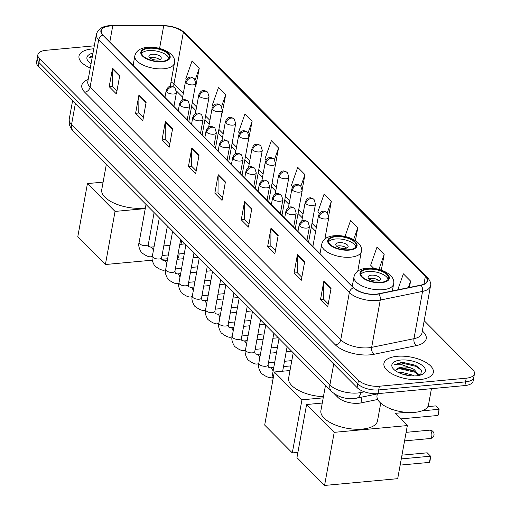 <?xml version="1.0" encoding="UTF-8"?>
<svg xmlns="http://www.w3.org/2000/svg" width="511" height="511" viewBox="0 0 511 511"><rect width="100%" height="100%" fill="white"/><g stroke="black" fill="none" stroke-linecap="round" stroke-linejoin="round"><path stroke-width="0.77" d="M377.731 399.474L360.938 402.917A15.694 6.93 -169.7 0 1 358.665 403.249A15.694 6.93 -169.7 0 1 337.752 397.258L334.245 393.719M94.305 45.824L46.124 50.289A15.694 6.93 10.3 0 0 37.884 54.741L36.543 62.131A15.694 6.93 10.3 0 0 38.268 66.206L357.119 387.632A15.694 6.93 10.3 0 0 378.031 393.623L464.876 385.575A15.694 6.93 10.3 0 0 473.116 381.117L473.786 377.425A15.694 6.93 10.3 0 1 465.547 381.877A15.694 6.93 10.3 0 0 473.786 377.425L474.457 373.726A15.694 6.93 10.3 0 0 472.732 369.651L424.187 320.716M37.884 54.741A15.694 6.93 10.3 0 0 39.615 58.822L358.46 380.241A15.694 6.93 10.3 0 0 379.379 386.233L378.708 389.925L465.547 381.877L378.708 389.925A15.694 6.93 10.3 0 1 357.789 383.933A15.694 6.93 10.3 0 0 378.708 389.925L378.031 393.623M39.615 58.822L38.938 62.514L357.789 383.933L38.938 62.514A15.694 6.93 10.3 0 1 37.214 58.439A15.694 6.93 10.3 0 0 38.938 62.514L38.268 66.206M420.157 379.545A25.109 11.082 10.3 0 0 433.334 372.417A25.109 11.082 10.3 0 0 422.29 360.542A25.109 11.082 10.3 0 0 397.111 356.308A25.109 11.082 10.3 0 0 383.933 363.436A25.109 11.082 10.3 0 0 394.977 375.317A25.109 11.082 10.3 0 0 420.157 379.545A25.109 11.082 10.3 0 0 433.334 372.417A25.109 11.082 10.3 0 0 422.29 360.542A25.109 11.082 10.3 0 0 397.111 356.308A25.109 11.082 10.3 0 0 383.933 363.436A25.109 11.082 10.3 0 0 394.977 375.317A25.109 11.082 10.3 0 0 420.157 379.545M93.762 48.813A25.109 11.082 10.3 0 0 92.184 48.928A25.109 11.082 10.3 0 0 79.007 56.057A25.109 11.082 10.3 0 0 90.268 68.027A25.109 11.082 10.3 0 1 79.007 56.057A25.109 11.082 10.3 0 1 92.184 48.928A25.109 11.082 10.3 0 1 93.762 48.813M376.115 294.151A16.735 7.39 -169.7 0 1 353.804 287.757L103.139 35.074A16.735 7.39 -169.7 0 1 101.299 30.724A16.735 7.39 -169.7 0 1 112.739 25.857L163.68 25.889A16.735 7.39 -169.7 0 1 183.334 32.397L425.356 276.374A16.735 7.39 -169.7 0 1 427.202 280.724A16.735 7.39 -169.7 0 1 420.84 285.119L378.536 293.793A16.735 7.39 -169.7 0 1 376.115 294.151M376.307 294.342A17.157 7.576 10.3 0 0 378.785 293.978L421.09 285.304A17.157 7.576 10.3 0 0 425.727 276.342L183.698 32.359A17.157 7.576 10.3 0 0 163.552 25.691L112.618 25.659A17.157 7.576 10.3 0 0 102.775 35.106L353.44 287.795A17.157 7.576 10.3 0 0 376.307 294.342M116.955 90.913L112.369 86.295L112.497 68.844A4.184 3.175 -44.8 0 1 112.561 68.206L109.201 86.678L116.406 93.941L119.759 75.468L112.561 68.206M112.452 86.378L109.201 86.678M143.367 117.536L138.781 112.918L138.909 95.468A4.184 3.175 -44.8 0 1 138.966 94.829L135.613 113.301L142.818 120.564L146.172 102.091L138.966 94.829M138.864 113.001L135.613 113.301M169.773 144.159L165.194 139.541L165.321 122.091A4.184 3.175 -44.8 0 1 165.379 121.458L162.025 139.925L169.224 147.187L172.584 128.715L165.379 121.458M165.277 139.624L162.025 139.925M196.186 170.783L191.599 166.164L191.727 148.714A4.184 3.175 -44.8 0 1 191.791 148.081L188.431 166.548L195.636 173.81L198.996 155.338L191.791 148.081M191.689 166.247L188.431 166.548M328.241 303.904L323.655 299.28L323.782 281.836A4.184 3.175 -44.8 0 1 323.846 281.197L320.486 299.67L327.692 306.932L331.045 288.46L323.846 281.197M323.738 299.369L320.486 299.67M301.829 277.281L297.242 272.657L297.37 255.213A4.184 3.175 -44.8 0 1 297.434 254.574L294.074 273.046L301.279 280.309L304.639 261.836L297.434 254.574M297.332 272.746L294.074 273.046M275.416 250.658L270.836 246.034L270.964 228.589A4.184 3.175 -44.8 0 1 271.022 227.951L267.668 246.423L274.867 253.68L278.227 235.213L271.022 227.951M270.919 246.117L267.668 246.423M249.01 224.035L244.424 219.411L244.552 201.96A4.184 3.175 -44.8 0 1 244.609 201.328L241.256 219.8L248.461 227.056L251.814 208.59L244.609 201.328M244.507 219.494L241.256 219.8M222.598 197.412L218.012 192.788L218.14 175.337A4.184 3.175 -44.8 0 1 218.203 174.705L214.844 193.171L222.049 200.433L225.402 181.961L218.203 174.705M218.095 192.871L214.844 193.171M379.379 386.233L466.224 378.185A15.694 6.93 10.3 0 0 474.457 373.726M248.557 139.612L252.115 121.343L244.91 114.087L238.592 132.106L239.563 133.084M222.144 112.988L225.702 94.72L218.497 87.464L212.18 105.483L212.959 106.262M195.732 86.365L199.29 68.097L192.091 60.835L185.768 78.86L186.355 79.448M328.758 215.463L331.345 201.219L324.14 193.956L317.823 211.976L319.369 213.534M355.426 240.649L357.757 227.842L350.552 220.58L344.976 236.484M381.321 270.14L384.17 254.465L376.965 247.203L370.647 265.228L373.822 268.428M409.42 287.463L410.576 281.088L403.377 273.826L397.756 289.852M275.122 166.394L278.527 147.966L271.322 140.71L265.005 158.729L266.161 159.898M302.257 189.345L304.933 174.596L297.734 167.333L291.411 185.352L292.765 186.719M304.933 174.596L300.87 186.176M331.345 201.219L327.283 212.8M357.757 227.842L353.638 239.589M384.17 254.465L378.926 269.418M410.576 281.088L408.257 287.699M278.527 147.966L274.458 159.573M252.115 121.343L248.033 132.981M221.876 112.963L222.381 113.008M225.702 94.72L221.602 106.416M195.24 86.321L195.969 86.385M199.29 68.097L195.164 79.869M377.373 393.674L377.029 395.578A26.15 11.549 10.3 0 0 388.532 407.944A26.15 11.549 10.3 0 0 414.766 412.351A26.15 11.549 10.3 0 0 428.493 404.929L431.444 388.673M398.535 372.564L401.422 372.283L412.901 375.163L414.223 375.936M401.352 373.745L410.914 375.815M420.687 375.004L421.511 370.188L415.603 365.295L402.08 362.178L394.147 364.854L401.844 364.701L410.269 367.741A11.823 5.219 10.3 0 0 402.368 367.077A11.823 5.219 10.3 0 0 396.434 369.683L400.713 367.958L402.221 367.882L413.105 370.462L418.694 375.508M410.269 367.741L413.967 369.3L419.231 375.393M416.459 375.821A17.055 7.531 10.3 0 0 422.578 374.224A17.055 7.531 10.3 0 0 421.173 364.662A17.055 7.531 10.3 0 0 400.803 360.038A17.055 7.531 10.3 0 0 393.368 368.916A17.055 7.531 10.3 0 0 416.459 375.821M394.147 364.854L401.167 362.919L416.197 366.387L421.696 370.571M397.002 369.095L400.107 368.789L415.13 372.251L417.525 373.643M402.08 362.178L415.865 365.422M399.877 368.067L413.904 370.871M418.86 373.803L420.278 375.131M402.074 374.001L410.352 375.764M381.129 282.289A14.123 6.234 10.3 0 0 388.545 278.278A14.123 6.234 10.3 0 0 382.33 271.596A14.123 6.234 10.3 0 0 368.163 269.22A14.123 6.234 10.3 0 0 360.753 273.225A14.123 6.234 10.3 0 0 366.968 279.907A14.123 6.234 10.3 0 0 381.129 282.289M388.085 279.389A14.123 6.234 10.3 0 0 367.748 271.526A14.123 6.234 10.3 0 0 360.792 274.426M325.488 385.358L320.895 410.614A28.769 12.705 10.3 0 0 333.555 424.226A28.769 12.705 10.3 0 0 362.408 429.074A28.769 12.705 10.3 0 0 377.508 420.904L380.733 403.153M377.112 280.967A6.279 2.772 10.3 0 0 380.401 279.185A6.279 2.772 10.3 0 0 377.642 276.215A6.279 2.772 10.3 0 0 371.344 275.161A6.279 2.772 10.3 0 0 368.054 276.943A6.279 2.772 10.3 0 0 370.814 279.907A6.279 2.772 10.3 0 0 377.112 280.967M378.907 280.584A6.279 2.772 10.3 0 0 370.756 278.393A6.279 2.772 10.3 0 0 368.961 278.776M429.451 462.385L430.575 456.195L430.051 460.89L429.451 462.385L400.164 465.099M406.104 412.339L395.22 413.348L407.344 425.567L397.692 478.673L324.562 485.45L296.948 457.613L306.6 404.514L322.269 403.058M401.972 455.148L427.209 452.81L430.575 456.195L401.288 458.91M390.781 408.877L391.86 409.956L393.451 409.809M306.6 404.514L334.213 432.344L324.562 485.45M407.344 425.567L334.213 432.344M421.939 410.87L439.096 409.279L435.736 405.894L427.867 406.622M439.096 409.279L438.579 413.974L437.972 415.469L439.096 409.279M400.745 418.918L437.972 415.469M348.86 249.758A14.123 6.234 10.3 0 0 356.276 245.746A14.123 6.234 10.3 0 0 350.061 239.071A14.123 6.234 10.3 0 0 335.893 236.689A14.123 6.234 10.3 0 0 328.484 240.7A14.123 6.234 10.3 0 0 334.699 247.381A14.123 6.234 10.3 0 0 348.86 249.758M355.816 246.858A14.123 6.234 10.3 0 0 335.478 239.001A14.123 6.234 10.3 0 0 328.522 241.901M293.218 352.826L288.632 378.089A28.769 12.705 10.3 0 0 323.425 396.702M344.842 248.435A6.279 2.772 10.3 0 0 348.132 246.653A6.279 2.772 10.3 0 0 345.372 243.683A6.279 2.772 10.3 0 0 339.074 242.629A6.279 2.772 10.3 0 0 335.784 244.411A6.279 2.772 10.3 0 0 338.544 247.381A6.279 2.772 10.3 0 0 344.842 248.435M346.637 248.052A6.279 2.772 10.3 0 0 338.493 245.861A6.279 2.772 10.3 0 0 336.692 246.245M297.9 452.401L292.292 452.918L264.685 425.088L274.33 371.982L290.005 370.532M274.33 371.982L301.944 399.819L292.292 452.918M323.22 397.845L301.944 399.819M161.968 61.358A14.123 6.234 10.3 0 0 169.384 57.347A14.123 6.234 10.3 0 0 163.169 50.672A14.123 6.234 10.3 0 0 149.001 48.289A14.123 6.234 10.3 0 0 141.592 52.301A14.123 6.234 10.3 0 0 147.807 58.982A14.123 6.234 10.3 0 0 161.968 61.358M168.924 58.458A14.123 6.234 10.3 0 0 148.586 50.595A14.123 6.234 10.3 0 0 141.63 53.502M106.326 164.427L101.74 189.69A28.769 12.705 10.3 0 0 114.394 203.295A28.769 12.705 10.3 0 0 143.246 208.143A28.769 12.705 10.3 0 0 145.392 207.888M157.95 60.036A6.279 2.772 10.3 0 0 161.24 58.254A6.279 2.772 10.3 0 0 158.48 55.284A6.279 2.772 10.3 0 0 152.189 54.23A6.279 2.772 10.3 0 0 148.893 56.012A6.279 2.772 10.3 0 0 151.652 58.982A6.279 2.772 10.3 0 0 157.95 60.036M159.745 59.653A6.279 2.772 10.3 0 0 151.601 57.462A6.279 2.772 10.3 0 0 149.8 57.845M185.059 243.792L181.003 244.169M179.227 253.922L178.531 257.742L177.362 257.851M167.627 258.751L161.687 259.307M152.278 260.176L105.4 264.519L77.793 236.689L87.438 183.583L103.113 182.133M181.686 240.394L180.977 244.303M87.438 183.583L115.052 211.42L105.4 264.519M145.258 208.616L115.052 211.42M92.976 53.106A17.055 7.531 10.3 0 0 88.441 61.537A17.055 7.531 10.3 0 0 91.047 63.728M92.529 55.597L89.221 57.475L92.274 56.983M89.221 57.475L92.453 55.993M362.005 397.066L360.938 402.917M338.007 395.84L337.752 397.258M75.36 103.599L71.546 124.569A10.463 7.933 135.2 0 0 73.258 131.091C69.937 127.731 68.595 123.745 69.247 119.14A20.925 9.236 10.3 0 0 71.546 124.569L329.889 385A20.925 9.236 10.3 0 0 357.777 392.991A20.925 9.236 10.3 0 0 360.804 392.544L361.188 390.449M333.702 364.024L329.889 385A10.463 7.933 135.2 0 0 331.607 391.522L73.258 131.091M464.876 385.575L466.224 378.185M357.119 387.632L358.46 380.241M377.329 393.924L356.595 398.178A10.463 6.317 -101.6 0 0 360.804 392.544L364.4 391.809M422.329 330.924L423.351 331.946A26.15 11.549 -169.7 0 1 416.286 345.615L373.982 354.289A26.15 11.549 -169.7 0 1 335.337 344.855L84.679 92.172A5.231 3.967 135.2 0 0 90.089 87.132L340.748 339.815A20.925 9.236 10.3 0 0 368.635 347.799A20.925 9.236 10.3 0 0 371.663 347.359L413.967 338.684A20.925 9.236 10.3 0 0 421.92 333.191L430.511 285.905A20.925 9.236 -169.7 0 1 422.559 291.404A5.231 3.162 -101.6 0 0 421.09 285.304M84.679 92.172A26.15 11.549 -169.7 0 1 88.186 79.499M87.783 81.696A20.925 9.236 10.3 0 0 90.089 87.132L98.68 39.845A20.925 9.236 -169.7 0 1 96.375 34.409L87.783 81.696M416.286 345.615A5.231 3.162 78.4 0 1 413.967 338.684L422.559 291.404L380.254 300.078A20.925 9.236 -169.7 0 1 377.227 300.519A20.925 9.236 -169.7 0 1 349.339 292.528A5.231 3.967 -44.8 0 1 353.44 287.795M378.785 293.978A5.231 3.162 -101.6 0 1 380.254 300.078L371.663 347.359A5.231 3.162 78.4 0 0 373.982 354.289M430.511 285.905C431.367 283.912 430.313 281.018 427.356 277.205A5.231 3.967 135.2 0 0 425.727 276.342M183.698 32.359A5.231 3.967 -44.8 0 1 185.327 33.228C179.834 28.361 172.456 25.812 163.194 25.582L112.254 25.55C103.369 25.576 98.08 28.533 96.375 34.409M163.552 25.691A5.231 1.782 -90 0 0 163.194 25.582M112.618 25.659A5.231 1.782 -90 0 0 112.254 25.55M102.775 35.106A5.231 3.967 135.2 0 0 98.68 39.845L349.339 292.528L340.748 339.815A5.231 3.967 135.2 0 1 335.337 344.855M422.156 331.895A5.231 3.967 135.2 0 0 423.351 331.946M183.334 32.397L173.938 84.117A16.735 7.39 10.3 0 0 171.032 81.901M163.68 25.889L159.579 48.443M112.739 25.857L109.839 41.825M425.356 276.374L423.945 284.142M358.786 270.453L358.032 269.699M326.516 237.922L325.296 236.695M316.309 227.638L311.997 223.288M303.01 214.23L298.692 209.88M289.705 200.823L285.394 196.473M276.406 187.409L272.088 183.059M263.108 174.002L258.79 169.652M249.802 160.595L245.491 156.245M236.504 147.187L232.186 142.837M223.198 133.78L218.887 129.43M209.9 120.366L205.582 116.016M196.601 106.959L192.283 102.609M183.296 93.551L173.938 84.117A9.415 7.141 135.2 0 0 173.944 87.055M218.14 175.337L225.3 182.555M244.552 201.96L251.706 209.178M270.964 228.589L278.118 235.801M297.37 255.213L304.53 262.424M323.782 281.836L330.943 289.047M191.727 148.714L198.888 155.932M165.321 122.091L172.475 129.309M138.909 95.468L146.063 102.685M112.497 68.844L119.657 76.056M367.805 268.856A14.908 6.579 10.3 0 0 361.622 276.962A14.908 6.579 10.3 0 0 381.487 282.653A14.908 6.579 10.3 0 0 387.677 274.548A14.908 6.579 10.3 0 0 367.805 268.856M383.052 289.692A20.14 8.891 -169.7 0 1 362.855 286.294A20.14 8.891 -169.7 0 1 353.995 276.77C355.305 271.769 359.463 268.933 366.483 268.262C379.449 266.966 395.789 274.49 393.623 283.969A20.14 8.891 -169.7 0 1 383.052 289.692M404.559 440.891L430.243 438.515A4.184 2.006 -95.3 0 0 431.782 436.279A4.184 2.006 -95.3 0 0 430.53 430.652A4.184 2.006 -95.3 0 0 429.47 430.179L406.111 432.344M335.535 236.325A14.908 6.579 10.3 0 0 329.352 244.43A14.908 6.579 10.3 0 0 349.224 250.122A14.908 6.579 10.3 0 0 355.407 242.016A14.908 6.579 10.3 0 0 335.535 236.325M350.782 257.161A20.14 8.891 -169.7 0 1 330.585 253.769A20.14 8.891 -169.7 0 1 321.726 244.239C323.035 239.237 327.2 236.401 334.213 235.737C347.18 234.434 363.519 241.959 361.354 251.444A20.14 8.891 -169.7 0 1 350.782 257.161M148.644 47.925A14.908 6.579 10.3 0 0 142.46 56.031A14.908 6.579 10.3 0 0 162.332 61.722A14.908 6.579 10.3 0 0 168.515 53.617A14.908 6.579 10.3 0 0 148.644 47.925M163.89 68.761A20.14 8.891 -169.7 0 1 143.693 65.37A20.14 8.891 -169.7 0 1 134.834 55.84C136.143 50.838 140.308 48.002 147.321 47.338C160.288 46.035 176.627 53.559 174.462 63.045A20.14 8.891 -169.7 0 1 163.89 68.761M299.759 226.086A5.231 2.312 10.3 0 0 306.734 228.085A5.231 2.312 10.3 0 0 309.474 226.597L308.044 221.978A5.231 3.967 135.2 0 0 305.169 221.046A5.231 3.967 -44.8 0 0 299.759 226.086A5.231 2.312 10.3 0 1 299.184 224.731C300.557 221.595 302.007 220.184 303.54 220.49C304.039 219.922 305.533 220.413 308.044 221.978M279.032 338.525L272.108 376.652A4.708 2.076 10.3 0 0 272.497 377.738A4.708 2.076 10.3 0 0 273.181 378.332M286.46 212.678A5.231 2.312 10.3 0 0 293.429 214.677A5.231 2.312 10.3 0 0 296.176 213.189L294.745 208.571A5.231 3.967 135.2 0 0 291.87 207.638A5.231 3.967 -44.8 0 0 286.46 212.678A5.231 2.312 10.3 0 1 285.885 211.318C287.252 208.188 288.709 206.77 290.242 207.083C290.733 206.508 292.235 207.006 294.745 208.571M265.733 325.117L258.802 363.244A4.708 2.076 10.3 0 0 259.198 364.33A4.708 2.076 10.3 0 0 265.599 366.259A4.708 2.076 10.3 0 0 268.071 364.924L268.409 367.192L270.466 367.786A4.708 2.255 84.7 0 1 271.654 368.316A4.708 2.255 84.7 0 1 271.788 368.463A4.708 2.255 84.7 0 1 273.046 371.491M272.082 376.805A4.708 2.255 84.7 0 1 271.335 377.163C269.418 378.191 266.007 376.856 261.115 373.151C258.662 368.968 257.895 365.665 258.802 363.244M273.155 199.271A5.231 2.312 10.3 0 0 280.13 201.264A5.231 2.312 10.3 0 0 282.87 199.782L281.44 195.164A5.231 3.967 135.2 0 0 278.565 194.231A5.231 3.967 -44.8 0 0 273.155 199.271A5.231 2.312 10.3 0 1 272.58 197.91C273.953 194.774 275.403 193.362 276.936 193.675C277.435 193.101 278.936 193.599 281.44 195.164M252.434 311.71L245.504 349.831A4.708 2.076 10.3 0 0 245.893 350.916A4.708 2.076 10.3 0 0 252.293 352.852A4.708 2.076 10.3 0 0 254.765 351.517L255.104 353.784L257.161 354.378A4.708 2.255 84.7 0 1 258.355 354.909A4.708 2.255 84.7 0 1 258.489 355.056A4.708 2.255 84.7 0 1 259.741 358.083M258.777 363.398A4.708 2.255 84.7 0 1 258.036 363.749C256.113 364.784 252.709 363.449 247.816 359.744C245.363 355.56 244.59 352.258 245.504 349.831M259.856 185.863A5.231 2.312 10.3 0 0 266.825 187.856A5.231 2.312 10.3 0 0 269.572 186.374L268.141 181.756A5.231 3.967 135.2 0 0 265.266 180.817A5.231 3.967 -44.8 0 0 259.856 185.863A5.231 2.312 10.3 0 1 259.281 184.503C260.655 181.367 262.105 179.955 263.638 180.268C264.13 179.693 265.631 180.191 268.141 181.756M239.129 298.303L232.205 336.423A4.708 2.076 10.3 0 0 232.594 337.509A4.708 2.076 10.3 0 0 238.995 339.445A4.708 2.076 10.3 0 0 241.467 338.11L241.805 340.377L243.862 340.965A4.708 2.255 84.7 0 1 245.05 341.501A4.708 2.255 84.7 0 1 245.184 341.642A4.708 2.255 84.7 0 1 246.443 344.67M245.478 349.984A4.708 2.255 84.7 0 1 244.731 350.342C242.814 351.376 239.41 350.041 234.511 346.33C232.064 342.146 231.291 338.844 232.205 336.423M246.551 172.45A5.231 2.312 10.3 0 0 253.526 174.449A5.231 2.312 10.3 0 0 256.273 172.967L254.836 168.343A5.231 3.967 135.2 0 0 251.961 167.41A5.231 3.967 -44.8 0 0 246.551 172.45A5.231 2.312 10.3 0 1 245.976 171.096C247.35 167.959 248.806 166.548 250.333 166.861C250.831 166.286 252.332 166.778 254.836 168.343M225.83 284.889L218.9 323.016A4.708 2.076 10.3 0 0 219.289 324.102A4.708 2.076 10.3 0 0 225.696 326.037A4.708 2.076 10.3 0 0 228.162 324.702L228.506 326.97L230.563 327.557A4.708 2.255 84.7 0 1 231.751 328.088A4.708 2.255 84.7 0 1 231.885 328.234A4.708 2.255 84.7 0 1 233.137 331.262M232.173 336.577A4.708 2.255 84.7 0 1 231.432 336.934C229.509 337.969 226.105 336.628 221.212 332.923C218.759 328.739 217.993 325.437 218.9 323.016M233.252 159.042A5.231 2.312 10.3 0 0 240.221 161.042A5.231 2.312 10.3 0 0 242.968 159.553L241.537 154.935A5.231 3.967 135.2 0 0 238.663 154.003A5.231 3.967 -44.8 0 0 233.252 159.042A5.231 2.312 10.3 0 1 232.677 157.682C234.051 154.552 235.501 153.14 237.034 153.447C237.526 152.878 239.027 153.37 241.537 154.935M212.525 271.482L205.601 309.609A4.708 2.076 10.3 0 0 205.99 310.694A4.708 2.076 10.3 0 0 212.391 312.63A4.708 2.076 10.3 0 0 214.863 311.288L215.201 313.562L217.258 314.15A4.708 2.255 84.7 0 1 218.453 314.68A4.708 2.255 84.7 0 1 218.587 314.827A4.708 2.255 84.7 0 1 219.839 317.855M218.874 323.169A4.708 2.255 84.7 0 1 218.127 323.527C216.21 324.562 212.806 323.22 207.913 319.516C205.46 315.332 204.687 312.029 205.601 309.609M219.954 145.635A5.231 2.312 10.3 0 0 226.922 147.634A5.231 2.312 10.3 0 0 229.669 146.146L228.238 141.528A5.231 3.967 135.2 0 0 225.364 140.595A5.231 3.967 -44.8 0 0 219.954 145.635A5.231 2.312 10.3 0 1 219.372 144.274C220.746 141.138 222.202 139.727 223.735 140.04C224.227 139.465 225.728 139.963 228.238 141.528M199.226 258.074L192.296 296.201A4.708 2.076 10.3 0 0 192.685 297.287A4.708 2.076 10.3 0 0 199.092 299.216A4.708 2.076 10.3 0 0 201.564 297.881L201.902 300.149L203.959 300.743A4.708 2.255 84.7 0 1 205.147 301.273A4.708 2.255 84.7 0 1 205.281 301.42A4.708 2.255 84.7 0 1 206.54 304.447M205.575 309.762A4.708 2.255 84.7 0 1 204.828 310.113C202.912 311.148 199.501 309.813 194.608 306.108C192.155 301.924 191.389 298.622 192.296 296.201M206.648 132.228A5.231 2.312 10.3 0 0 213.624 134.221A5.231 2.312 10.3 0 0 216.364 132.739L214.933 128.12A5.231 3.967 135.2 0 0 212.059 127.188A5.231 3.967 -44.8 0 0 206.648 132.228A5.231 2.312 10.3 0 1 206.074 130.867C207.447 127.731 208.897 126.319 210.43 126.632C210.928 126.057 212.429 126.556 214.933 128.12M185.927 244.667L178.997 282.787A4.708 2.076 10.3 0 0 179.387 283.873A4.708 2.076 10.3 0 0 185.787 285.809A4.708 2.076 10.3 0 0 188.259 284.474L188.597 286.741L190.654 287.335A4.708 2.255 84.7 0 1 191.849 287.865A4.708 2.255 84.7 0 1 191.983 288.006A4.708 2.255 84.7 0 1 193.235 291.04M192.27 296.348A4.708 2.255 84.7 0 1 191.523 296.706C189.607 297.741 186.202 296.406 181.309 292.701C178.856 288.517 178.084 285.208 178.997 282.787M193.35 118.82A5.231 2.312 10.3 0 0 200.318 120.813A5.231 2.312 10.3 0 0 203.065 119.331L201.634 114.713A5.231 3.967 135.2 0 0 198.76 113.774A5.231 3.967 -44.8 0 0 193.35 118.82A5.231 2.312 10.3 0 1 192.775 117.46C194.148 114.323 195.598 112.912 197.131 113.225C197.623 112.65 199.124 113.148 201.634 114.713M172.622 231.259L165.698 269.38A4.708 2.076 10.3 0 0 166.088 270.466A4.708 2.076 10.3 0 0 172.488 272.401A4.708 2.076 10.3 0 0 174.96 271.066L175.299 273.334L177.355 273.922A4.708 2.255 84.7 0 1 178.543 274.458A4.708 2.255 84.7 0 1 178.678 274.599A4.708 2.255 84.7 0 1 179.936 277.626M178.971 282.941A4.708 2.255 84.7 0 1 178.224 283.298C176.308 284.333 172.903 282.998 168.004 279.287C165.558 275.103 164.785 271.801 165.698 269.38M180.044 105.407A5.231 2.312 10.3 0 0 187.02 107.406A5.231 2.312 10.3 0 0 189.766 105.918L188.329 101.299A5.231 3.967 135.2 0 0 185.455 100.367A5.231 3.967 -44.8 0 0 180.044 105.407A5.231 2.312 10.3 0 1 179.47 104.052C180.843 100.916 182.299 99.504 183.826 99.817C184.324 99.243 185.825 99.734 188.329 101.299M159.323 217.846L152.393 255.973A4.708 2.076 10.3 0 0 152.783 257.059A4.708 2.076 10.3 0 0 159.189 258.994A4.708 2.076 10.3 0 0 161.655 257.659L162 259.927L164.057 260.514A4.708 2.255 84.7 0 1 165.245 261.044A4.708 2.255 84.7 0 1 165.379 261.191A4.708 2.255 84.7 0 1 166.631 264.219M165.666 269.533A4.708 2.255 84.7 0 1 164.925 269.891C163.003 270.926 159.598 269.584 154.705 265.88C152.252 261.696 151.486 258.394 152.393 255.973M166.746 91.999A5.231 2.312 10.3 0 0 173.714 93.998A5.231 2.312 10.3 0 0 176.461 92.51L175.03 87.892A5.231 3.967 135.2 0 0 172.156 86.959A5.231 3.967 -44.8 0 0 166.746 91.999A5.231 2.312 10.3 0 1 166.171 90.639C167.544 87.509 168.994 86.097 170.527 86.404C171.019 85.835 172.52 86.327 175.03 87.892M146.018 204.438L139.094 242.565A4.708 2.076 10.3 0 0 139.484 243.651A4.708 2.076 10.3 0 0 145.884 245.587A4.708 2.076 10.3 0 0 148.356 244.245L148.695 246.513L150.751 247.107A4.708 2.255 84.7 0 1 151.939 247.637A4.708 2.255 84.7 0 1 152.074 247.784A4.708 2.255 84.7 0 1 153.332 250.812M152.367 256.126A4.708 2.255 84.7 0 1 151.62 256.484C149.704 257.512 146.299 256.177 141.406 252.472C138.954 248.289 138.181 244.986 139.094 242.565M319.068 216.977A5.231 2.312 10.3 0 0 326.044 218.976A5.231 2.312 10.3 0 0 328.79 217.488L327.353 212.87A5.231 3.967 135.2 0 0 324.479 211.937A5.231 3.967 -44.8 0 0 319.068 216.977A5.231 2.312 10.3 0 1 318.494 215.616C319.867 212.48 321.323 211.069 322.85 211.382C323.348 210.807 324.849 211.305 327.353 212.87M305.77 203.57A5.231 2.312 10.3 0 0 312.738 205.563A5.231 2.312 10.3 0 0 315.485 204.081L314.054 199.462A5.231 3.967 135.2 0 0 311.18 198.53A5.231 3.967 -44.8 0 0 305.77 203.57A5.231 2.312 10.3 0 1 305.195 202.209C306.568 199.073 308.018 197.661 309.551 197.974C310.043 197.399 311.544 197.898 314.054 199.462M292.464 190.162A5.231 2.312 10.3 0 0 299.44 192.155A5.231 2.312 10.3 0 0 302.186 190.673L300.749 186.055A5.231 3.967 135.2 0 0 297.875 185.116A5.231 3.967 -44.8 0 0 292.464 190.162A5.231 2.312 10.3 0 1 291.89 188.802C293.263 185.665 294.719 184.254 296.246 184.567C296.744 183.992 298.245 184.49 300.749 186.055M279.166 176.749A5.231 2.312 10.3 0 0 286.141 178.748A5.231 2.312 10.3 0 0 288.881 177.26L287.45 172.641A5.231 3.967 135.2 0 0 284.576 171.709A5.231 3.967 -44.8 0 0 279.166 176.749A5.231 2.312 10.3 0 1 278.591 175.394C279.964 172.258 281.414 170.846 282.947 171.159C283.445 170.585 284.94 171.076 287.45 172.641M265.867 163.341A5.231 2.312 10.3 0 0 272.836 165.34A5.231 2.312 10.3 0 0 275.582 163.852L274.151 159.234A5.231 3.967 135.2 0 0 271.277 158.301A5.231 3.967 -44.8 0 0 265.867 163.341A5.231 2.312 10.3 0 1 265.292 161.981C266.665 158.851 268.115 157.439 269.648 157.746C270.14 157.177 271.641 157.669 274.151 159.234M252.562 149.934A5.231 2.312 10.3 0 0 259.537 151.933A5.231 2.312 10.3 0 0 262.284 150.445L260.846 145.827A5.231 3.967 135.2 0 0 257.972 144.894A5.231 3.967 -44.8 0 0 252.562 149.934A5.231 2.312 10.3 0 1 251.987 148.573C253.36 145.437 254.81 144.025 256.343 144.338C256.841 143.763 258.342 144.262 260.846 145.827M239.263 136.526A5.231 2.312 10.3 0 0 246.232 138.519A5.231 2.312 10.3 0 0 248.978 137.037L247.548 132.419A5.231 3.967 135.2 0 0 244.673 131.48A5.231 3.967 -44.8 0 0 239.263 136.526A5.231 2.312 10.3 0 1 238.688 135.166C240.061 132.03 241.511 130.618 243.044 130.931C243.536 130.356 245.037 130.854 247.548 132.419M225.958 123.119A5.231 2.312 10.3 0 0 232.933 125.112A5.231 2.312 10.3 0 0 235.68 123.63L234.242 119.006A5.231 3.967 135.2 0 0 231.368 118.073A5.231 3.967 -44.8 0 0 225.958 123.119A5.231 2.312 10.3 0 1 225.383 121.759C226.756 118.622 228.213 117.211 229.739 117.524C230.237 116.949 231.739 117.447 234.242 119.006M212.659 109.705A5.231 2.312 10.3 0 0 219.628 111.705A5.231 2.312 10.3 0 0 222.374 110.216L220.944 105.598A5.231 3.967 135.2 0 0 218.069 104.666A5.231 3.967 -44.8 0 0 212.659 109.705A5.231 2.312 10.3 0 1 212.084 108.351C213.457 105.215 214.907 103.803 216.44 104.11C216.932 103.541 218.433 104.033 220.944 105.598M199.36 96.298A5.231 2.312 10.3 0 0 206.329 98.297A5.231 2.312 10.3 0 0 209.076 96.809L207.645 92.191A5.231 3.967 135.2 0 0 204.77 91.258A5.231 3.967 -44.8 0 0 199.36 96.298A5.231 2.312 10.3 0 1 198.779 94.937C200.152 91.808 201.609 90.396 203.142 90.703C203.634 90.134 205.135 90.626 207.645 92.191M186.055 82.891A5.231 2.312 10.3 0 0 193.03 84.89A5.231 2.312 10.3 0 0 195.77 83.402L194.34 78.783A5.231 3.967 135.2 0 0 191.465 77.851A5.231 3.967 -44.8 0 0 186.055 82.891A5.231 2.312 10.3 0 1 185.48 81.53C186.854 78.394 188.304 76.982 189.837 77.295C190.335 76.72 191.836 77.218 194.34 78.783M356.595 398.178L353.944 398.567C345.283 399.219 337.835 396.868 331.607 391.522M69.247 119.14L72.575 100.795M427.356 277.205L185.327 33.228M315.645 231.285L311.333 226.935M302.346 217.871L298.034 213.521M289.047 204.464L284.729 200.114M275.742 191.057L271.43 186.707M262.443 177.649L258.125 173.299M249.138 164.242L244.826 159.892M235.839 150.828L231.528 146.478M222.541 137.421L218.223 133.071M209.235 124.013L204.924 119.663M195.937 110.606L191.619 106.256M182.631 97.199L176.519 91.028M352.277 286.217L353.995 276.77M392.352 290.963L393.623 283.969M430.243 438.515A4.184 4.184 0 0 0 432.83 431.399A4.184 4.184 0 0 0 429.47 430.179M320.007 253.692L321.726 244.239M357.783 271.092L361.354 251.444M133.116 65.293L134.834 55.84M170.201 86.468L174.462 63.045M297.958 231.464L299.184 224.731M272.108 376.652L271.967 380.65L272.389 382.701M287.125 346.682L282.666 371.21M306.945 240.521L309.474 226.597M284.659 218.056L285.885 211.318M270.466 367.786L273.775 367.479M283.509 366.579L290.842 365.895M273.819 333.268L268.071 364.924M293.646 227.114L296.176 213.189M271.335 377.163L272.031 377.092M271.354 204.649L272.58 197.91M257.161 354.378L260.469 354.072M270.204 353.165L276.477 352.584M286.211 351.683L291.589 351.185M260.521 319.86L254.765 351.517M280.341 213.707L282.87 199.782M258.036 363.749L258.732 363.685M268.46 362.784L274.733 362.203M284.467 361.303L291.8 360.619M258.055 191.235L259.281 184.503M243.862 340.965L247.171 340.658M256.905 339.758L263.178 339.176M272.912 338.276L278.291 337.777M247.215 306.453L241.467 338.11M267.042 200.299L269.572 186.374M244.731 350.342L245.427 350.278M255.155 349.377L261.428 348.796M271.162 347.895L277.441 347.314M244.756 177.828L245.976 171.096M230.563 327.557L233.872 327.251M243.6 326.35L249.879 325.769M259.607 324.868L264.992 324.37M233.917 293.046L228.162 324.702M253.743 186.885L256.273 172.967M231.432 336.934L232.128 336.87M241.856 335.97L248.129 335.388M257.863 334.481L264.136 333.9M231.451 164.421L232.677 157.682M217.258 314.15L220.567 313.843M230.301 312.943L236.574 312.362M246.308 311.455L251.687 310.956M220.618 279.638L214.863 311.288M240.438 173.478L242.968 159.553M218.127 323.527L218.829 323.463M228.551 322.556L234.83 321.975M244.558 321.074L250.837 320.493M218.152 151.013L219.372 144.274M203.959 300.743L207.268 300.436M217.003 299.535L223.275 298.954M233.01 298.047L238.388 297.549M207.313 266.225L201.564 297.881M227.14 160.071L229.669 146.146M204.828 310.113L205.524 310.049M215.252 309.149L221.525 308.567M231.259 307.667L237.532 307.085M204.847 137.606L206.074 130.867M190.654 287.335L193.963 287.029M203.697 286.122L209.97 285.54M219.704 284.64L225.083 284.142M194.014 252.817L188.259 284.474M213.834 146.663L216.364 132.739M191.523 296.706L192.225 296.642M201.954 295.741L208.226 295.16M217.961 294.259L224.233 293.678M191.548 124.192L192.775 117.46M177.355 273.922L180.664 273.615M190.399 272.714L196.671 272.133M206.406 271.232L211.784 270.734M180.709 239.41L174.96 271.066M200.536 133.256L203.065 119.331M178.224 283.298L178.92 283.235M188.648 282.334L194.921 281.753M204.655 280.852L210.928 280.271M178.25 110.785L179.47 104.052M164.057 260.514L167.365 260.208M177.093 259.307L183.372 258.726M193.101 257.825L198.485 257.327M167.41 226.003L161.655 257.659M187.23 119.842L189.766 105.918M164.925 269.891L165.621 269.827M175.35 268.927L181.622 268.345M191.357 267.438L197.629 266.857M164.944 97.377L166.171 90.639M150.751 247.107L154.06 246.8M163.795 245.9L170.067 245.318M179.802 244.411L185.18 243.913M154.111 212.595L148.356 244.245M173.932 106.435L176.461 92.51M151.62 256.484L152.323 256.42M162.044 255.513L168.323 254.932M178.052 254.031L184.33 253.45M312.879 246.506L318.494 215.616M324.868 239.052L328.79 217.488M301.758 221.11L305.195 202.209M308.567 242.157L315.485 204.081M288.46 207.702L291.89 188.802M295.262 228.749L302.186 190.673M275.154 194.289L278.591 175.394M281.963 215.342L288.881 177.26M261.856 180.881L265.292 161.981M268.665 201.928L275.582 163.852M248.55 167.474L251.987 148.573M255.359 188.521L262.284 150.445M235.252 154.066L238.688 135.166M242.061 175.113L248.978 137.037M221.953 140.659L225.383 121.759M228.756 161.706L235.68 123.63M208.648 127.245L212.084 108.351M215.457 148.299L222.374 110.216M195.349 113.838L198.779 94.937M202.158 134.885L209.076 96.809M182.044 100.431L185.48 81.53M188.853 121.477L195.77 83.402"/></g></svg>
